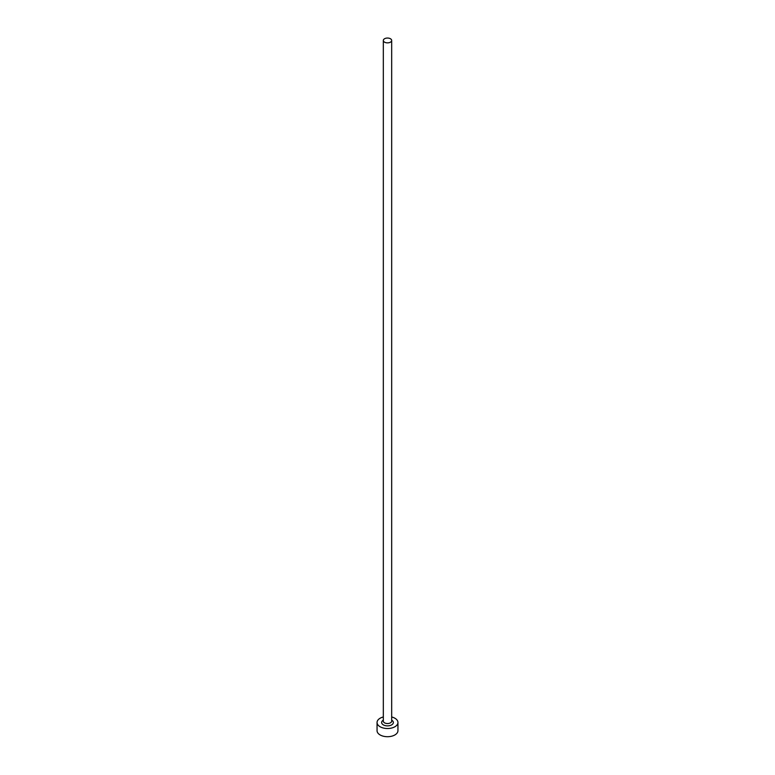 <?xml version="1.0" encoding="UTF-8"?>
<svg xmlns="http://www.w3.org/2000/svg" width="775" height="775" viewBox="0 0 775 775"><rect width="100%" height="100%" fill="white"/><g stroke="black" fill="none" stroke-linecap="round" stroke-linejoin="round"><path stroke-width="1.16" d="M384.545 42.16A4.175 2.412 0 0 0 389.098 42.683A4.175 2.412 0 0 0 391.675 40.455A4.175 2.412 0 0 0 390.455 38.75A4.175 2.412 0 0 0 385.902 38.227A4.175 2.412 0 0 0 383.325 40.455A4.175 2.412 0 0 0 384.545 42.16M383.325 716.972A10.443 6.026 0 0 0 377.057 722.494A10.443 6.026 0 0 0 380.118 726.756A10.443 6.026 0 0 0 391.491 728.064A10.443 6.026 0 0 0 397.943 722.494A10.443 6.026 0 0 0 394.882 718.231A10.443 6.026 0 0 0 391.675 716.972M377.057 722.494L377.057 730.68A10.443 6.026 0 0 0 380.118 734.942A10.443 6.026 0 0 0 391.491 736.25A10.443 6.026 0 0 0 397.943 730.68L397.943 722.494M391.675 720.13A5.851 3.371 180 0 1 391.617 724.896A5.851 3.371 180 0 1 383.363 724.887A5.851 3.371 180 0 1 383.325 720.13M383.325 40.455L383.325 721.128A4.175 2.412 0 0 0 384.545 722.833A4.175 2.412 0 0 0 389.098 723.356A4.175 2.412 0 0 0 391.675 721.128L391.675 40.455"/></g></svg>
